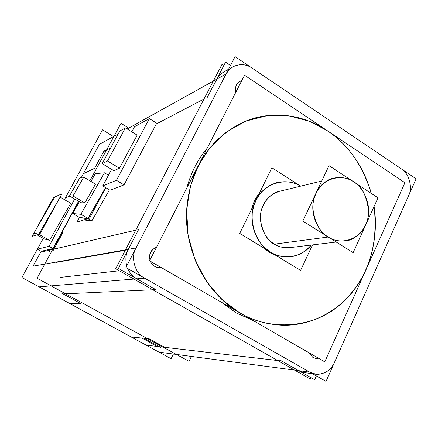 <?xml version="1.0" encoding="UTF-8"?>
<svg xmlns="http://www.w3.org/2000/svg" width="438" height="438" viewBox="0 0 438 438"><rect width="100%" height="100%" fill="white"/><g stroke="black" fill="none" stroke-linecap="round" stroke-linejoin="round"><path stroke-width="0.66" d="M152.796 289.77L155.835 289.638L136.809 278.847C132.922 276.717 129.872 273.263 127.655 268.489C129.872 273.263 132.922 276.717 136.809 278.847L144.71 278.196L136.809 278.847L155.835 289.638L63.132 293.931L155.835 289.638L136.809 278.847C132.922 276.717 129.872 273.263 127.655 268.489C129.872 273.263 132.922 276.717 136.809 278.847L144.71 278.196L309.71 372.119L158.983 352.13L39.092 286.863L144.71 278.196C135.035 273.761 130.261 257.144 136.043 247.957L128.329 249.321L138.616 229.523L53.929 249.123L63.061 232.244L53.212 250.443M203.982 99.021L156.35 123.954L203.982 99.021L156.35 123.954L124.025 184.863L110.058 190.223L124.025 184.863L156.35 123.954L203.971 99.043M136.809 278.847L144.71 278.196C135.035 273.761 130.261 257.144 136.043 247.957L226.052 74.017L228.893 69.971L232.956 66.768C239.696 63.614 246.041 64.036 251.992 68.027L401.279 168.827C408.977 173.13 412.957 187.683 408.632 195.633L334.336 362.708C330.542 370.668 324.328 374.485 315.688 374.151L309.71 372.119L298.634 370.647L281.607 360.989L164.754 347.329L149.095 338.76L165.964 347.991M127.19 128.953L226.052 74.017C229.857 64.851 244.048 61.676 251.992 68.027L401.279 168.827C408.977 173.13 412.957 187.683 408.632 195.633L334.336 362.708C330.925 372.295 317.523 377.523 309.71 372.119L144.71 278.196C135.035 273.761 130.261 257.144 136.043 247.957L226.052 74.017L228.893 69.971L232.956 66.768C239.696 63.614 246.041 64.036 251.992 68.027L401.279 168.827C408.977 173.13 412.957 187.683 408.632 195.633L334.336 362.708C330.542 370.674 324.328 374.485 315.688 374.151L309.71 372.119L144.71 278.196C135.035 273.761 130.261 257.144 136.043 247.957L226.052 74.017L136.043 247.957L128.329 249.321L138.616 229.523L135.742 230.185L138.616 229.523L128.329 249.321C125.744 254.155 125.219 259.69 126.741 265.926C125.219 259.69 125.744 254.155 128.329 249.321C125.744 254.155 125.219 259.69 126.741 265.926C125.219 259.69 125.744 254.155 128.329 249.321L33.058 266.156L41.145 251.308L40.663 252.189L50.096 250.01L50.594 249.091L41.145 251.308L37.356 249.195L43.285 238.343L37.356 249.195L41.145 251.308L52.943 248.538L48.985 246.315L37.356 249.195L48.985 246.315L74.69 198.989L48.985 246.315L37.356 249.195L48.985 246.315L37.356 249.195L41.145 251.308L40.663 252.189L135.731 230.213L53.929 249.123L59.579 238.677L59.146 238.431L56.392 243.517L56.83 243.758L63.061 232.244L61.528 232.688L63.061 232.244L61.802 232.611L63.061 232.244L53.929 249.123L135.731 230.213M61.528 232.688L78.561 201.25L52.943 248.538L78.561 201.25L52.943 248.538L41.145 251.308L40.663 252.189L50.096 250.01L40.663 252.189L50.096 250.01L50.594 249.091L49.395 251.302M83.423 173.678L81.435 177.335L83.423 173.678L94.63 168.285L83.423 173.678L94.63 168.285L83.423 173.678L81.435 177.335L99.355 144.425L118.178 133.962M103.729 151.499L110.661 147.874L103.729 151.499L94.63 168.285L103.729 151.499L110.661 147.874L103.729 151.499L94.63 168.285L104.436 150.196M144.71 278.196L309.71 372.119L298.634 370.647L281.607 360.989L298.634 370.647L304.503 372.645L298.634 370.647L309.71 372.119C317.523 377.523 330.925 372.295 334.336 362.708L408.632 195.633C412.957 187.683 408.977 173.13 401.279 168.827L251.992 68.027C244.048 61.676 229.857 64.851 226.052 74.017L216.706 79.212L226.052 74.017L216.706 79.212L207.311 97.296L218.146 76.88L221.644 73.316L228.505 69.275L223.489 72.1M83.855 219.947L91.838 220.922L109.429 189.851L91.838 220.922L87.95 218.666L91.838 220.922L87.95 218.666L79.355 217.691L87.95 218.666L105.585 187.563L87.95 218.666L91.838 220.922L109.429 189.851L91.838 220.922L83.855 219.947M79.524 217.483L72.631 213.503L79.524 217.483L88.022 218.442L79.524 217.483L88.022 218.442L105.542 187.541L88.022 218.442L80.866 214.297L88.022 218.442L80.866 214.297L72.631 213.503L79.349 201.71L72.631 213.503L79.524 217.483L72.631 213.503L80.866 214.297L104.458 172.796L108.487 175.216L104.458 172.796L80.866 214.297L88.022 218.442L105.542 187.541L88.022 218.442L79.524 217.483L72.631 213.503L80.866 214.297L72.631 213.503L79.349 201.71M90.934 181.387L95.336 173.667L104.458 172.796L108.487 175.216L104.458 172.796L95.336 173.667L90.934 181.387L95.336 173.667L90.934 181.387L95.336 173.667L104.458 172.796L80.866 214.297L88.022 218.442M95.522 184.113L83.767 177.138L73.004 195.978L83.767 177.138L80.072 177.45L83.767 177.138L80.072 177.45L83.767 177.138L95.522 184.113L84.841 202.893L81.123 202.745L69.489 195.956L80.072 177.45L83.767 177.138L95.522 184.113L84.841 202.893L73.004 195.978L84.841 202.893L95.522 184.113L83.767 177.138L73.004 195.978L69.489 195.956L81.123 202.745L69.489 195.956L73.004 195.978L83.767 177.138L95.522 184.113L84.841 202.893L73.004 195.978L84.841 202.893L81.123 202.745L84.841 202.893L81.123 202.745L69.489 195.956L73.004 195.978L69.489 195.956L80.072 177.45L69.489 195.956L80.072 177.45L69.489 195.956L81.123 202.745M69.697 259.685L68.552 259.986M63.132 293.931L80.515 303.435L63.132 293.931L80.515 303.435L69.697 303.523L131.236 337.025L141.874 338.059L157.242 346.453L159.394 346.704L157.242 346.453L141.874 338.059L158.425 347.099M163.67 347.203L277.708 360.545L164.754 347.329L155.107 342.051L154.888 342.489L159.602 345.062L159.815 344.629L157.247 343.775L155.107 342.051L149.095 338.76L143.943 338.262L159.394 346.704L157.242 346.453L141.874 338.059L131.236 337.025L69.697 303.523L80.515 303.435L61.763 293.186M281.607 360.989L164.754 347.329L159.815 344.629L156.514 343.699L158.436 344.427L156.514 343.699L157.247 343.775L156.514 343.699L157.247 343.775L155.107 342.051L149.095 338.76L147.453 338.601M64.43 199.619L65.317 197.992L64.43 199.619L65.317 197.992L69.773 196.12L65.317 197.992L64.43 199.619L102.547 129.818L113.508 136.563M44.441 238.995L49.598 240.358L70.764 203.298L60.115 197.111L70.764 203.298L60.115 197.111L38.807 234.275L49.598 240.358L38.807 234.275L33.95 233.093L54.651 197.034L60.115 197.111L54.651 197.034L33.95 233.093L38.807 234.275L60.115 197.111L70.764 203.298L49.598 240.358L38.807 234.275L49.598 240.358L70.764 203.298L49.598 240.358L44.441 238.995L37.033 234.828L44.441 238.995L37.033 234.828L44.441 238.995L49.598 240.358L44.441 238.995L37.033 234.828M156.35 123.954L124.025 184.863L116.426 180.308L149.369 118.583L134.504 126.763L131.789 131.811L134.504 126.763L131.789 131.811L134.504 126.763L149.369 118.583L134.504 126.763L149.369 118.583L116.426 180.308L102.76 185.882L111.641 169.347L102.76 185.882L116.426 180.308L149.369 118.583L134.504 126.763L131.789 131.811M149.369 118.583L116.426 180.308L102.76 185.882L110.058 190.223L102.76 185.882L111.641 169.347L102.76 185.882L110.058 190.223L124.025 184.863L116.426 180.308L124.025 184.863L116.426 180.308L124.025 184.863L110.058 190.223L102.76 185.882L116.426 180.308L149.369 118.583L157.193 123.516M137.149 135.139L125.427 127.858L107.545 161.003L125.427 127.858L119.755 131.044L125.427 127.858L119.755 131.044L125.427 127.858L137.149 135.139L119.464 168.214L113.869 170.689L102.142 163.626L119.755 131.044L125.427 127.858L137.149 135.139L119.464 168.214L107.545 161.003L119.464 168.214L137.149 135.139L125.427 127.858L107.545 161.003L102.142 163.626L113.869 170.689L102.142 163.626L107.545 161.003L125.427 127.858L137.149 135.139L119.464 168.214L107.545 161.003L119.464 168.214L113.869 170.689L119.464 168.214L113.869 170.689L102.142 163.626L107.545 161.003L102.142 163.626L119.755 131.044L102.142 163.626L119.755 131.044L102.142 163.626L113.869 170.689M221.015 302.001L236.4 312.984L221.015 302.001L236.4 312.984L221.015 302.001L236.4 312.984L253.159 320.545L236.4 312.984L240.155 313.044C210.218 297.09 184.113 253.553 186.593 210.842C189.391 169.621 209.353 138.156 244.338 121.698C272.77 109.319 305.74 115.61 327.317 130.699C347.854 144.184 362.516 165.088 371.304 193.421C361.98 160.374 342.664 141.003 327.317 130.699C310.35 119.295 280.298 107.305 244.338 121.698C234.231 126.445 224.645 133.015 215.584 141.414C207.103 150.858 200.078 161.699 194.505 173.935C187.437 192.955 185.329 213.432 187.656 232.49C195.036 277.161 221.261 302.286 240.155 313.044C250.843 319.773 264.536 323.819 281.245 325.177C266.09 324.29 252.398 320.244 240.155 313.044L222.811 300.326L207.245 282.548L195.206 260.396L188.116 235.474L186.632 209.983L190.421 186.101L198.387 165.433L210.169 147.436L226.216 132.106L245.767 121.112L267.361 115.61L289.195 115.889L309.578 121.331L327.317 130.699C347.854 144.184 362.516 165.088 371.304 193.421C362.516 165.088 347.854 144.184 327.317 130.699C347.854 144.184 362.516 165.088 371.304 193.421M207.207 148.17C197.675 159.541 190.88 172.824 186.823 188.017C190.902 172.84 197.697 159.558 207.207 148.17C197.675 159.541 190.88 172.824 186.823 188.017C190.88 172.824 197.675 159.541 207.207 148.17C197.675 159.541 190.88 172.824 186.823 188.017M308.91 352.7L312.858 357.424L308.91 352.7L312.858 357.424L308.91 352.7L312.858 357.424L315.951 358.437L318.546 358.257L315.951 358.437L312.858 357.424L315.524 358.377L318.546 358.257L315.524 358.377L312.858 357.424L315.524 358.377L318.546 358.257M156.503 247.284L153.026 249.238L150.716 252.217L153.026 249.238L156.503 247.284L153.026 249.238L150.716 252.217C151.515 250.213 153.442 248.57 156.503 247.284L153.026 249.238L150.716 252.217L149.61 255.901L149.949 260.095C149.309 256.641 149.566 254.013 150.716 252.217L149.61 255.901L149.949 260.095L149.61 255.901L150.716 252.217L149.61 255.901L149.949 260.095M150.338 261.24C152.468 265.773 155.862 267.903 160.527 267.629L161.233 267.525L160.527 267.629C155.813 267.793 152.419 265.663 150.338 261.24C152.616 266.036 156.246 268.127 161.233 267.525C156.246 268.127 152.616 266.036 150.338 261.24C152.616 266.036 156.246 268.127 161.233 267.525M241.743 80.663L239.975 81.331C236.181 83.565 234.795 87.206 235.814 92.259C234.752 87.496 236.142 83.85 239.975 81.331L241.743 80.663C236.679 82.459 234.702 86.319 235.814 92.259C234.702 86.319 236.679 82.459 241.743 80.663C236.679 82.459 234.702 86.319 235.814 92.259M374.074 206.49C377.737 238.809 371.534 265.992 355.475 288.029C339.439 310.728 310.427 326.573 281.245 325.177C303.112 326.272 330.685 317.347 350.728 294.068C370.783 270.826 378.859 235.556 374.074 206.49C378.651 247.07 367.559 279.603 340.802 304.076C313.285 328.796 269.354 330.958 240.155 313.044L222.811 300.326L207.245 282.548L195.206 260.396L188.116 235.474L186.632 209.983L190.421 186.101L198.387 165.433L210.169 147.436L226.216 132.106L245.767 121.112L267.361 115.61L289.195 115.889L309.578 121.331L327.317 130.699L309.578 121.331L289.195 115.889L267.361 115.61L245.767 121.112L226.216 132.106L210.169 147.436L198.387 165.433L190.421 186.101L186.632 209.983L188.116 235.474L195.206 260.396L207.245 282.548L222.811 300.326L240.155 313.044L236.4 312.984L253.159 320.545L236.4 312.984L240.155 313.044C269.354 330.958 313.285 328.796 340.802 304.076C367.559 279.603 378.651 247.07 374.074 206.49C378.651 247.07 367.559 279.603 340.802 304.076C313.285 328.796 269.354 330.958 240.155 313.044L236.4 312.984L253.159 320.545M259.334 193.355C255.65 197.779 253.115 202.958 251.735 208.882C253.126 202.964 255.655 197.79 259.334 193.355C255.65 197.779 253.115 202.958 251.735 208.882C253.115 202.958 255.65 197.779 259.334 193.355C255.65 197.779 253.115 202.958 251.735 208.882M263.145 247.634L269.2 252.283L275.94 255.414L269.2 252.283L270.531 252.124C259.356 245.888 250.29 228.86 252.228 213.361C254.199 197.987 262.373 187.749 276.75 182.646C285.581 180.719 293.526 181.89 300.588 186.172C294.916 182.126 286.967 180.949 276.75 182.646L271.1 184.754L265.609 188.209L260.643 193.027L256.58 199.049L253.722 205.959L252.233 213.311L252.096 220.648L253.159 227.563L255.157 233.761L257.818 239.099L260.873 243.539L264.109 247.131L270.531 252.124C275.31 255.474 281.864 257.013 290.186 256.728C282.839 257.254 276.285 255.721 270.531 252.124L269.2 252.283L270.531 252.124C255.091 244.141 247.005 216.739 255.666 200.872C262.269 184.13 286.08 176.322 300.588 186.172C286.08 176.322 262.269 184.13 255.666 200.872C247.005 216.739 255.091 244.141 270.531 252.124L269.2 252.283L263.145 247.634L269.2 252.283M311.27 245.056C302.089 257.577 282.351 260.276 270.531 252.124C282.351 260.276 302.089 257.577 311.27 245.056C305.877 251.697 298.853 255.589 290.186 256.728C297.791 256.17 304.821 252.283 311.27 245.056C302.089 257.577 282.351 260.276 270.531 252.124C255.091 244.141 247.005 216.739 255.666 200.872C262.269 184.13 286.08 176.322 300.588 186.172M279.537 191.291L321.733 181.031L279.537 191.291C268.445 195.047 262.105 202.778 260.522 214.494C260.068 227.88 264.672 237.768 274.336 244.158C264.672 237.768 260.068 227.88 260.522 214.494C262.105 202.778 268.445 195.047 279.537 191.291C268.445 195.047 262.105 202.778 260.522 214.494C260.068 227.88 264.672 237.768 274.336 244.158C267.574 241.114 262.92 233.049 260.375 219.969C259.17 206.533 269.173 193.163 279.537 191.291C268.445 195.047 262.105 202.778 260.522 214.494C260.068 227.88 264.672 237.768 274.336 244.158L278.847 246.348M274.336 244.158L328.232 237.029C318.908 231.653 311.363 217.029 313.028 203.884C314.708 190.82 321.58 182.241 333.636 178.135C341.191 176.673 347.898 177.921 353.751 181.89C363.348 187.667 370.581 203.205 368.238 216.35C365.954 229.649 358.224 237.861 345.035 240.971C338.755 241.524 333.154 240.205 328.232 237.029C332.294 239.991 337.895 241.311 345.035 240.971C356.351 240.424 369.097 226.698 368.654 210.826C366.464 195.299 361.492 185.657 353.751 181.89C349.113 178.178 342.406 176.925 333.636 178.135C322.368 180.144 311.517 194.992 312.896 209.988C315.732 224.59 320.846 233.602 328.232 237.029C315.25 230.098 308.637 206.413 316.017 193.125C321.766 178.775 342.012 172.977 353.751 181.89C366.327 189.035 372.623 211.893 365.67 225.023C360.321 239.164 340.386 245.789 328.232 237.029C315.25 230.098 308.637 206.413 316.017 193.125C321.766 178.775 342.012 172.977 353.751 181.89C366.327 189.035 372.623 211.893 365.67 225.023C360.321 239.164 340.386 245.789 328.232 237.029C315.25 230.098 308.637 206.413 316.017 193.125C321.766 178.775 342.012 172.977 353.751 181.89C366.327 189.035 372.623 211.893 365.67 225.023C360.321 239.164 340.386 245.789 328.232 237.029L274.336 244.158C278.059 246.808 283.2 247.974 289.764 247.651L336.209 242.039L289.764 247.651M310.52 379.133L115.687 268.74L222.115 64.172L223.895 65.366L222.115 64.172L115.687 268.74L222.115 64.172L223.895 65.366L222.115 64.172L115.687 268.74L310.52 379.133L311.144 377.748L310.52 379.133L115.687 268.74L310.52 379.133L311.144 377.748L310.52 379.133M139.087 228.62L118.413 268.412L156.7 290.131M79.481 217.462L76.984 222.088L89.522 218.173L105.843 187.716M108.055 174.954L108.805 174.625M56.19 244.935L56.929 241.732L58.829 239.017L56.962 241.65L56.195 244.935L56.962 241.65L58.829 239.017L56.962 241.65L56.195 244.935M59.354 238.551L59.847 238.184L59.354 238.551M53.124 248.691L61.315 233.564M56.075 262.417L125.29 250.279L56.075 262.417M60.428 277.402L70.879 276.219M146.172 345.16L162.728 347.093M173.393 354.041L171.094 358.722L21.9 277.5L43.285 238.343L37.356 249.195L41.145 251.308L40.663 252.189M52.943 248.538L48.985 246.315L52.943 248.538L41.145 251.308L52.943 248.538L48.985 246.315L74.69 198.989L48.985 246.315L52.943 248.538L50.594 249.091M189.035 361.35L163.566 347.416L189.035 361.35L191.422 356.433L189.035 361.35L163.566 347.416L189.035 361.35L191.422 356.433L189.035 361.35M149.539 339.74L37.099 278.223L78.731 201.349L37.099 278.223L78.731 201.349L37.099 278.223L149.539 339.74M128.712 128.11L120.992 123.313L89.883 180.763L120.992 123.313L128.712 128.11L120.992 123.313L89.883 180.763L120.992 123.313L128.712 128.11M147.458 338.601L143.943 338.262L147.458 338.601L143.943 338.262L160.587 347.356M69.724 259.679L68.624 260.035M65.317 197.992L69.773 196.12M53.48 197.554L32.16 236.345L39.951 233.919L61.917 193.82L53.48 197.554M235.064 56.601L416.1 178.835L326.02 381.399L125.925 267.503L235.064 56.601M280.818 360.54L314.654 379.741L316.373 375.908M206.873 98.134L225.565 62.152L230.481 65.448M244.541 75.199L404.92 182.728L324.766 361.848L149.588 260.807L244.541 75.199M312.491 244.908L300.599 270.394L239.734 233.41L271.872 167.732L300.621 186.166M329.004 165.641L378.005 197.823L353.132 252.666L302.817 221.07L329.004 165.641M163.511 347.526L149.484 339.85M87.95 218.666L105.585 187.563L87.95 218.666L79.355 217.691L87.95 218.666L91.838 220.922M108.487 175.216L104.458 172.796L95.336 173.667L104.458 172.796L80.866 214.297L72.631 213.503M68.848 260.177L125.29 250.279M73.414 275.935L119.262 270.766M157.247 343.775L159.815 344.629L155.107 342.051L159.815 344.629L157.247 343.775L155.107 342.051M143.943 338.262L159.394 346.704L143.943 338.262M60.115 197.111L38.807 234.275L33.95 233.093L54.651 197.034L60.115 197.111L38.807 234.275L33.95 233.093L54.651 197.034L60.115 197.111L70.764 203.298M69.697 303.523L80.515 303.435L69.697 303.523L131.236 337.025L141.874 338.059L131.236 337.025M138.616 229.523L135.742 230.185M104.458 172.796L80.866 214.297M83.767 177.138L73.004 195.978L84.841 202.893M73.004 195.978L69.489 195.956M37.356 249.195L43.285 238.343M74.69 198.989L48.985 246.315M38.807 234.275L49.598 240.358M116.426 180.308L102.76 185.882L111.641 169.347M125.427 127.858L107.545 161.003L119.464 168.214M107.545 161.003L102.142 163.626M251.992 68.027C244.048 61.676 229.857 64.851 226.052 74.017L216.706 79.212L207.311 97.296M155.835 289.638L152.818 289.781M334.336 362.708C330.925 372.295 317.523 377.523 309.71 372.119L298.634 370.647M128.329 249.321L136.043 247.957M312.54 373.729L304.503 372.645L312.54 373.729"/></g></svg>
